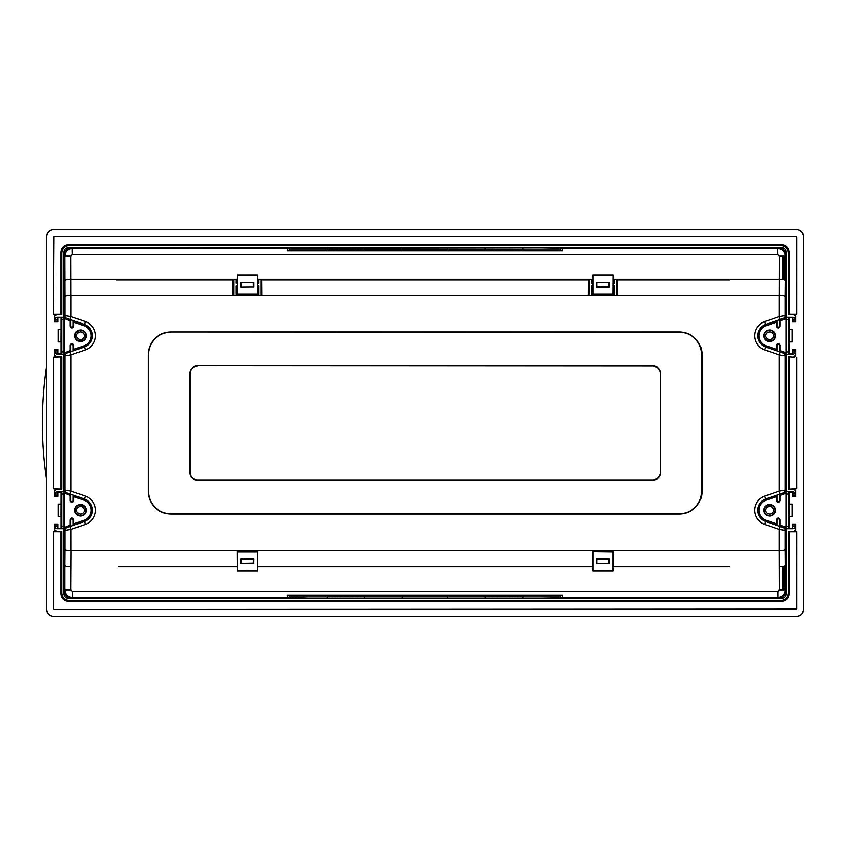 <?xml version="1.0" encoding="UTF-8"?>
<svg xmlns="http://www.w3.org/2000/svg" width="846" height="846" viewBox="0 0 846 846"><rect width="100%" height="100%" fill="white"/><g stroke="black" fill="none" stroke-linecap="round" stroke-linejoin="round"><path stroke-width="1.27" d="M54.059 616.47L796.118 616.47C800.781 616.089 803.319 613.562 803.7 608.887L803.7 237.113C803.319 232.439 800.781 229.911 796.118 229.53L54.059 229.53C49.385 229.911 46.858 232.439 46.467 237.113L46.467 608.887C46.858 613.562 49.385 616.089 54.059 616.47C49.449 616.015 46.921 613.487 46.467 608.887L46.467 237.113C46.921 232.513 49.449 229.985 54.059 229.53L796.118 229.53C800.718 229.985 803.245 232.513 803.7 237.113L803.7 608.887C803.245 613.487 800.718 616.015 796.118 616.47L54.059 616.417C49.491 615.973 46.974 613.456 46.519 608.887L46.519 237.113C46.974 232.544 49.48 230.038 54.059 229.583L796.118 229.583C800.686 230.027 803.192 232.544 803.647 237.113L803.647 608.887C803.203 613.456 800.686 615.962 796.118 616.417L54.059 616.417M592.634 551.592L592.75 570.849L612.821 570.722L612.821 551.846L592.634 551.592L612.821 551.846M592.887 551.846L592.887 570.722M729.464 566.883L612.948 566.883L613.075 551.592M592.75 566.883L257.417 566.883L257.544 551.592L237.102 551.592L237.229 570.849L257.417 570.849L257.417 566.883M118.63 566.883L237.229 566.883M287.566 597.424L308.24 598.069L541.641 598.069L560.623 597.762L562.304 597.424L562.717 595.098L287.154 595.098L287.566 597.424L72.375 597.424C67.765 596.969 65.237 594.442 64.793 589.842L70.863 589.842L71.085 550.609L779.177 550.609L779.314 589.842L785.384 589.842L785.384 565.54C784.929 566.355 782.91 566.799 779.314 566.883L779.314 566.883A6.07 2.57 179.5 0 1 779.303 566.883L779.314 589.842L777.865 591.354L777.95 597.424L778.732 598.217L71.73 598.217L72.523 597.424L72.439 591.354L777.865 591.354M592.75 570.849L612.948 570.849L612.948 566.883M71.73 598.217L71.582 598.217C66.971 597.762 64.444 595.235 64 590.624L64 529.733L66.041 526.868L63.989 527.576L63.989 492.922L70.144 495.407L70.8 494.254L73.179 495.079L73.835 496.687L84.008 500.219L85.425 496.126A14.953 14.953 0 0 1 85.425 524.383L70.99 529.395L64.92 530.389A3.035 3.035 -54.6 0 1 66.961 527.523L69.996 526.529L70.99 529.395L71.001 550.609C67.394 550.535 65.364 550.08 64.92 549.265L64.793 565.54C65.237 566.355 67.257 566.799 70.853 566.883L70.853 589.842L72.439 591.354L777.728 591.354M596.229 563.584L596.229 558.973L609.48 558.973L609.48 563.584L596.335 563.478M596.229 558.973L609.48 558.973M609.374 559.079L596.335 559.079M596.779 559.492L596.779 563.256M253.388 559.492L240.803 559.079L253.388 559.492L253.388 563.256L240.803 563.478L253.388 563.256M240.803 559.079L240.803 563.478M253.842 563.478L253.948 558.973L240.698 558.973M241.247 563.256L241.247 559.492M240.698 563.584L253.948 563.584M237.356 570.722L237.356 551.846L257.29 551.846L257.29 570.722L237.229 570.849M68.05 597.339L64.867 594.167M785.3 594.167L782.127 597.339M64.381 353.755L64.381 352.941M64.381 318.551L64.381 317.747M794.14 357.224L788.451 356.843L794.14 357.224L795.663 355.701L795.663 349.557L792.395 349.557L792.395 353.808L789.212 353.808L789.212 341.921L792.099 341.921L792.099 329.57L789.212 329.57L789.212 317.694L792.776 317.313L786.304 317.282L786.304 252.203C786.05 249.496 784.57 247.973 781.873 247.656L68.42 247.656C65.65 247.92 64.137 249.443 63.862 252.203L63.862 317.282M61.726 319.555L63.947 319.555L63.905 317.282L57.401 317.282A2.274 2.274 0 0 0 55.127 319.555L55.127 321.173M63.947 319.555L63.947 351.936L61.726 351.936M55.127 350.318L55.127 351.936A2.274 2.274 0 0 0 57.401 354.21L63.905 354.21L63.947 351.936M63.862 354.21L63.862 491.79L57.401 491.79A2.274 2.274 0 0 0 55.127 494.064L55.127 495.682M61.726 494.064L63.947 494.064L63.905 491.79L57.401 491.79A2.274 2.274 0 0 0 55.127 494.064L57.391 494.064M63.947 494.064L63.947 526.445L61.726 526.445M55.127 524.827L55.127 526.445A2.274 2.274 0 0 0 57.401 528.718L63.905 528.718L63.947 526.445M63.862 528.718L63.862 593.797C64.137 596.557 65.65 598.08 68.42 598.344L781.641 598.344L781.091 597.794M64.381 528.253L64.381 527.449M64.381 493.059L64.381 492.245M63.989 492.922L66.041 493.63L66.961 492.975A3.035 3.035 -125.4 0 1 64.92 490.109L70.99 491.103L70.99 354.897L64.92 355.891A3.035 3.035 -54.6 0 1 66.961 353.025L69.996 352.021L70.99 354.897L85.425 349.874A14.953 14.953 0 0 0 95.482 335.746M63.989 318.424L70.144 320.898L70.8 319.756L73.179 320.581L73.835 322.178L84.008 325.71A10.617 10.617 0 0 1 84.008 345.781L73.835 349.313L73.179 350.921L70.8 351.746L70.144 350.593L63.989 353.078L63.989 318.424L66.041 319.132L66.961 318.477A3.035 3.035 -125.4 0 1 64.92 315.611L70.99 316.605L70.99 295.751M72.312 254.646L70.853 256.158L70.99 316.605L70.99 295.391L779.177 295.391L779.177 316.605L785.247 315.611A3.035 3.035 125.4 0 1 783.216 318.477L780.181 319.471L779.177 316.605L779.314 256.158L779.314 279.117L612.948 279.117L612.948 275.151L592.75 275.151L592.75 279.117L257.417 279.117L257.417 275.151L237.229 275.151L237.229 279.117L70.853 279.117L70.853 256.158L64.793 256.158C65.216 251.622 67.701 249.094 72.227 248.576L71.434 247.783L778.436 247.783L777.654 248.576L777.728 254.646L72.312 254.646L72.227 248.576L289.247 248.238L289.279 250.056L287.154 250.902L562.717 250.902L560.602 250.056L522.775 250.067C511.174 249.189 498.601 249.168 485.065 250.014L364.806 250.014C351.27 249.168 338.707 249.189 327.106 250.067L289.279 250.056M232.851 295.391L232.978 279.117M232.978 279.793L116.632 279.793M729.464 279.793L617.189 279.793L617.316 295.391M617.189 279.117L617.189 279.793M588.382 295.391L588.509 279.117M588.509 279.793L261.668 279.793L261.795 295.391M261.668 279.117L261.668 279.793M260.949 279.117L260.949 295.391M233.686 295.391L233.686 279.117M257.47 285.863L258.675 285.863L258.675 294.958L235.96 294.958L235.96 285.863L237.166 285.863M237.197 283.103L235.96 283.103L235.96 279.117M258.675 279.117L258.675 283.103L257.448 283.103M70.99 296.058L70.99 295.455M258.675 285.863L258.093 294.376L257.544 294.376M258.675 294.958L258.093 294.376M237.102 294.376L236.542 294.376L236.542 286.921L237.166 286.921M257.48 286.921L258.093 286.921M253.842 286.921L240.698 287.027L240.698 282.416L253.842 282.522L240.803 282.522M236.542 294.376L235.96 294.958M235.96 285.863L236.542 286.921M241.247 282.744L241.247 286.508M258.675 283.103L257.448 282.522M237.197 282.522L236.542 282.522L236.542 279.117M235.96 283.103L236.542 282.522M258.093 279.117L258.093 282.522M240.698 282.416L253.948 282.416L253.948 287.027M237.356 275.278L237.356 294.154L257.29 294.154L257.29 275.278L237.229 275.151M257.417 279.117L257.544 294.408L237.356 294.154M237.102 294.408L237.229 279.117M779.314 256.158L779.314 279.117C782.91 279.201 784.94 279.645 785.384 280.46L785.384 256.158L779.314 256.158L777.728 254.646L72.439 254.646M612.948 275.151L612.821 294.154L592.887 294.154L592.887 275.278L612.821 275.278M612.948 279.117L612.821 294.154M592.887 294.154L592.75 279.117M596.229 282.416L596.229 287.027L609.48 287.027L609.48 282.416L596.335 282.522M613.075 294.408L592.634 294.408M596.779 286.508L609.374 286.921L596.779 286.508L596.779 282.744M592.073 279.117L592.073 282.522L592.729 282.522M612.969 282.522L613.625 282.522L613.625 279.117M616.48 295.391L616.48 279.117M589.218 279.117L589.218 295.391M592.697 285.863L591.491 285.863L591.491 294.958L614.207 294.958L614.207 285.863L613.001 285.863M612.98 283.103L614.207 283.103L614.207 279.117M591.491 279.117L591.491 283.103L592.718 283.103M614.207 285.863L613.012 286.921M591.491 285.863L592.073 294.376L592.634 294.376M592.686 286.921L592.073 286.921M613.075 294.376L613.625 294.376L613.625 286.921M613.625 294.376L614.207 294.958M591.491 294.958L592.073 294.376M608.919 282.744L608.919 286.508M614.207 283.103L613.625 282.522M591.491 283.103L592.073 282.522M70.853 279.117C67.627 279.138 65.607 279.592 64.793 280.46C65.523 279.603 67.553 279.148 70.863 279.117M66.041 319.132L64 316.267L64 255.376C64.423 250.828 66.908 248.301 71.434 247.783M562.717 250.902L562.304 248.576L560.623 248.238L541.704 247.931L289.247 248.238M560.623 248.238L560.602 250.056M522.775 248.248L522.775 250.067M287.154 250.902L287.566 248.576M778.436 247.783L778.584 247.783C783.195 248.238 785.723 250.765 786.177 255.376L785.384 256.158C784.929 251.558 782.402 249.031 777.802 248.576L562.304 248.576M786.177 255.376L786.177 316.267L784.136 319.132L786.177 318.424L786.177 353.078L786.177 318.424M779.177 295.391L779.177 295.391C782.772 295.466 784.802 295.92 785.247 296.735L785.247 315.611L786.177 316.267M785.849 352.613L780.023 350.593L779.378 351.746L776.988 350.921L776.342 349.313L766.169 345.781A10.617 10.617 0 0 1 766.169 325.71L776.342 322.178L776.988 320.581L779.378 319.756L780.023 320.898L785.849 318.879M786.177 353.078L784.136 352.37L786.177 355.235L786.177 490.765L784.136 493.63L786.177 492.922L786.177 527.576L786.177 492.922M785.849 527.121L780.023 525.102L779.378 526.244L776.988 525.419L776.342 523.822L766.169 520.29L764.742 524.383A14.953 14.953 0 0 1 764.742 496.126L779.177 491.103L785.247 490.109A3.035 3.035 125.4 0 1 783.216 492.975L780.181 493.979L779.177 491.103L779.177 354.897L780.181 352.021L783.216 353.025A3.035 3.035 54.6 0 1 785.247 355.891L779.177 354.897L764.742 349.874A14.953 14.953 0 0 1 764.742 321.617L766.169 325.71M170.913 331.96L679.253 331.96A22.757 22.757 0 0 1 702.011 354.717L702.011 491.283A22.757 22.757 0 0 1 679.253 514.04L170.913 514.04A22.757 22.757 0 0 1 148.156 491.283L148.156 354.717A22.757 22.757 0 0 1 170.913 331.96L679.253 332.224A22.493 22.493 0 0 1 701.746 354.717L701.746 491.283A22.493 22.493 0 0 1 679.253 513.776L170.913 513.776A22.493 22.493 0 0 1 148.42 491.283L148.42 354.717A22.493 22.493 0 0 1 170.913 332.224M776.342 322.178L776.342 326.186C777.569 328.565 778.796 328.565 780.023 326.186L780.023 320.898M776.342 349.313L776.342 345.305C777.569 342.937 778.796 342.937 780.023 345.305L780.023 350.593M769.649 341.509A5.763 5.763 0 0 0 775.412 335.746A5.763 5.763 0 0 0 769.649 329.982A5.763 5.763 0 0 0 763.896 335.746A5.763 5.763 0 0 0 769.649 341.509M776.988 320.581L776.988 326.186C777.781 327.73 778.584 327.73 779.378 326.186L779.378 319.756M776.988 350.921L776.988 345.305C777.781 343.772 778.584 343.772 779.378 345.305L779.378 351.746M766.169 520.29A10.617 10.617 0 0 1 766.169 500.219L776.342 496.687L776.988 495.079L779.378 494.254L780.023 495.407L785.849 493.387M786.177 527.576L784.136 526.868L786.177 529.733L786.177 590.624C785.744 595.172 783.269 597.699 778.732 598.217M786.177 590.624L785.384 589.842C784.951 594.378 782.476 596.906 777.95 597.424L562.304 597.424M560.623 597.762L560.602 595.944L522.775 595.933C511.174 596.811 498.601 596.832 485.065 595.986L364.806 595.986C351.27 596.832 338.707 596.811 327.106 595.933L289.279 595.944L287.154 595.098M562.717 595.098L560.602 595.944M84.008 500.219A10.617 10.617 0 0 1 84.008 520.29L73.835 523.822L73.179 525.419L70.8 526.244L70.144 525.102L63.989 527.576M64.317 493.387L64.317 527.121M66.041 493.63L64 490.765L64 355.235L66.041 352.37L63.989 353.078M85.425 496.126L70.99 491.103L69.996 493.979L66.961 492.975M73.835 523.822L73.835 519.814C72.608 517.435 71.371 517.435 70.144 519.814L70.144 525.102M73.835 496.687L73.835 500.695C72.608 503.063 71.371 503.063 70.144 500.695L70.144 495.407M80.518 516.018A5.763 5.763 0 0 0 86.281 510.254A5.763 5.763 0 0 0 80.518 504.491A5.763 5.763 0 0 0 74.755 510.254A5.763 5.763 0 0 0 80.518 516.018M70.8 526.244L70.8 519.814C71.593 518.27 72.386 518.27 73.179 519.814L73.179 525.419M70.8 494.254L70.8 500.695C71.593 502.228 72.386 502.228 73.179 500.695L73.179 495.079M64.317 318.879L64.317 352.613M69.996 352.021L84.431 347.008L85.425 349.874A14.953 14.953 0 0 0 85.425 321.617L70.99 316.605L69.996 319.471L66.961 318.477M73.835 349.313L73.835 345.305C72.608 342.937 71.371 342.937 70.144 345.305L70.144 350.593M73.835 322.178L73.835 326.186C72.608 328.565 71.371 328.565 70.144 326.186L70.144 320.898M80.518 341.509A5.763 5.763 0 0 0 86.281 335.746A5.763 5.763 0 0 0 80.518 329.982A5.763 5.763 0 0 0 74.755 335.746A5.763 5.763 0 0 0 80.518 341.509M70.8 351.746L70.8 345.305C71.593 343.772 72.386 343.772 73.179 345.305L73.179 350.921M70.8 319.756L70.8 326.186C71.593 327.73 72.386 327.73 73.179 326.186L73.179 320.581M70.99 295.391C67.394 295.466 65.364 295.92 64.92 296.735L64.793 256.158L64 255.376M289.247 597.762L289.279 595.944M522.775 597.752L522.775 595.933M485.065 595.986L485.065 597.784M447.693 596.018L447.693 597.794M402.188 596.018L402.188 597.794M364.806 595.986L364.806 597.784M327.106 595.933L327.106 597.752M785.384 565.54L785.247 549.265C784.802 550.08 782.783 550.535 779.177 550.609L779.177 529.395L780.181 526.529L783.216 527.523A3.035 3.035 54.6 0 1 785.247 530.389L779.177 529.395L764.742 524.383M776.342 496.687L776.342 500.695C777.569 503.063 778.796 503.063 780.023 500.695L780.023 495.407M776.342 523.822L776.342 519.814C777.569 517.435 778.796 517.435 780.023 519.814L780.023 525.102M769.649 516.018A5.763 5.763 0 0 0 775.412 510.254A5.763 5.763 0 0 0 769.649 504.491A5.763 5.763 0 0 0 763.896 510.254A5.763 5.763 0 0 0 769.649 516.018M776.988 495.079L776.988 500.695C777.781 502.228 778.584 502.228 779.378 500.695L779.378 494.254M776.988 525.419L776.988 519.814C777.781 518.27 778.584 518.27 779.378 519.814L779.378 526.244M197.478 365.832A7.857 7.857 0 0 0 189.62 373.689L189.62 472.311A7.857 7.857 0 0 0 197.478 480.168L652.7 480.168A7.857 7.857 0 0 0 660.546 472.311L660.546 373.689A7.857 7.857 0 0 0 652.7 365.832L197.478 365.832L652.7 366.096A7.582 7.582 0 0 1 660.282 373.689L660.282 472.311A7.582 7.582 0 0 1 652.7 479.904L197.478 479.904A7.582 7.582 0 0 1 189.885 472.311L189.885 373.689A7.582 7.582 0 0 1 197.478 366.096M327.106 250.067L327.106 248.248M364.806 250.014L364.806 248.216M402.188 249.982L402.188 248.206M447.693 249.982L447.693 248.206M485.065 250.014L485.065 248.216M253.388 286.508L253.388 282.744M782.127 248.661L785.3 251.833M64.867 251.833L68.05 248.661M785.786 492.245L785.786 493.059M785.786 527.449L785.786 528.253M781.641 598.344L781.757 598.344C784.517 598.08 786.04 596.557 786.304 593.797L786.304 528.718L792.765 528.718A2.274 2.274 0 0 0 795.039 526.445A2.274 2.274 0 0 1 792.765 528.718L788.451 528.687L788.451 491.812L792.776 491.812L792.776 495.682L795.272 495.682L795.272 490.68L793.76 489.157L788.451 489.157L796.636 488.734L796.636 357.266M788.451 526.445L786.23 526.445L786.262 528.718L792.765 528.718A2.274 2.274 0 0 0 795.039 526.445L795.039 524.827M786.23 526.445L786.23 494.064L788.451 494.064M788.451 351.936L786.23 351.936L786.262 354.21L792.765 354.21A2.274 2.274 0 0 0 795.039 351.936A2.274 2.274 0 0 1 792.765 354.21L786.304 354.21L786.304 491.79L792.765 491.79L786.262 491.79L786.23 494.064M786.23 351.936L786.23 319.555L788.451 319.555M789.212 317.694L792.776 317.313L786.262 317.282L786.23 319.555M785.786 317.747L785.786 318.551M785.786 352.941L785.786 353.755M69.086 597.794L68.537 598.344M792.765 317.282L792.765 317.313A2.274 2.274 0 0 1 795.039 319.555A2.274 2.274 0 0 0 792.765 317.282L792.776 321.173L795.272 321.173L795.272 316.171L793.76 314.659L788.451 314.659L789.286 314.236L789.286 252.256C788.842 247.645 786.315 245.118 781.704 244.674L68.325 244.674C63.788 245.192 61.314 247.719 60.88 252.256L61.726 253.102L61.726 314.659L60.88 314.236L60.88 252.256M789.212 516.43L789.265 504.184L792.099 504.079L792.099 516.43L789.212 516.43L789.212 528.306L792.395 528.306L792.395 524.055L795.663 524.055L795.663 530.209L794.14 531.722L796.71 531.722L796.71 608.887L796.118 609.49L54.059 609.49L53.457 608.887L53.457 531.722L60.88 531.764L60.88 593.744C61.335 598.355 63.862 600.882 68.473 601.326L69.457 600.48L780.858 600.491C785.469 600.036 787.996 597.509 788.451 592.898L788.451 531.341L789.286 531.764L789.286 593.744C788.842 598.355 786.315 600.882 781.704 601.326L68.621 601.326M792.099 504.079L789.212 504.079L789.212 492.192L792.395 492.192L792.395 496.443L795.663 496.443L795.272 495.682M796.71 357.224L796.71 488.777L794.14 488.777L795.663 490.299L795.663 496.443M792.395 317.694L792.395 321.945L795.663 321.945L795.272 321.173M60.965 329.57L60.901 341.816L58.067 341.921L58.067 329.57L60.965 329.57L60.965 317.694L57.782 317.694L57.782 321.945L54.514 321.945L54.514 315.791L56.026 314.278L53.457 314.278L53.457 237.113L54.059 236.51L796.118 236.51L796.71 237.113L796.71 314.278L794.14 314.278L795.663 315.791L795.663 321.945M58.067 341.921L60.965 341.921L60.965 353.808L57.782 353.808L57.782 349.557L54.514 349.557L54.895 355.32L56.407 356.843L61.726 356.843L53.531 357.266L53.531 488.734L61.726 489.157L56.407 489.157L54.895 490.68L54.895 495.682L57.391 495.682L57.391 491.812L61.726 491.812L61.726 528.687L57.391 528.687L57.391 524.827L54.895 524.827L54.895 529.829L56.407 531.341L60.88 531.764M60.965 504.079L60.901 516.324L58.067 516.43L58.067 504.079L60.965 504.079L60.965 492.192L57.782 492.192L57.782 496.443L54.514 496.443L54.514 490.299L56.026 488.777L53.457 488.777L53.457 357.224L56.026 357.224L54.514 355.701L54.514 349.557M58.067 516.43L60.965 516.43L60.965 528.306L57.782 528.306L57.782 524.055L54.514 524.055L54.895 524.827M53.457 531.722L56.026 531.722L54.514 530.209L54.514 524.055M796.594 609.078L54.059 609.49M53.457 608.887L54.059 609.406M53.531 608.887L53.531 531.764M796.71 531.722L796.636 608.887M796.636 531.764L789.286 531.764M57.782 524.055L57.391 524.827M60.965 528.306L61.726 528.687M60.965 492.192L61.726 491.812M58.067 504.079L60.901 504.184M58.173 516.324L58.173 504.184M57.782 496.443L57.391 495.682M54.514 496.443L54.895 495.682M60.88 488.734L60.88 357.266M61.726 356.843L61.726 489.157M57.782 349.557L57.391 350.318L54.895 350.318M57.782 353.808L57.391 350.318M60.965 353.808L57.391 354.188M60.965 317.694L61.726 317.313L61.726 354.188M58.067 329.57L60.901 329.676M58.173 341.816L58.173 329.676M57.782 317.694L61.726 317.313M57.782 321.945L57.391 317.313M54.514 321.945L54.895 321.173L57.391 321.173M61.726 314.659L56.407 314.659L54.895 316.171L54.895 321.173M53.457 314.278L60.88 314.236M53.531 314.236L54.059 236.594L796.118 236.51M796.71 237.113L796.636 314.236L789.286 314.236M792.395 321.945L792.776 321.173M789.212 341.921L789.212 329.57M789.212 353.808L788.451 354.188L788.451 317.313M789.265 329.676L792.099 329.57M792.099 341.921L789.265 341.816M791.993 329.676L791.993 341.816M792.395 353.808L792.776 354.188A2.274 2.274 0 0 0 795.039 351.936L795.039 350.318M795.039 321.173L795.039 319.555L792.776 319.555M792.395 349.557L792.776 354.188L788.451 354.188M795.663 349.557L795.272 350.318L792.776 350.318M793.76 356.843L795.272 355.32L795.272 350.318M789.286 357.266L789.286 488.734M788.451 489.157L788.451 356.843M792.395 496.443L792.776 495.682M792.395 492.192L792.765 491.812A2.274 2.274 0 0 1 795.039 494.064L795.039 495.682M789.212 492.192L788.451 491.812M789.212 528.306L788.451 528.687M792.099 516.43L789.265 516.324M791.993 504.184L791.993 516.324M792.395 528.306L792.395 524.055M795.663 524.055L795.272 524.827L792.776 524.827M788.451 531.341L793.76 531.341L795.272 529.829L795.272 524.827M780.71 600.48L781.556 601.326M61.726 531.341L61.726 592.898C62.17 597.509 64.698 600.036 69.309 600.491L69.457 600.48M788.451 314.659L788.451 253.102C787.996 248.491 785.469 245.964 780.858 245.509L69.161 245.52L68.325 244.674M781.556 244.674L780.71 245.52M69.161 245.52C64.634 246.027 62.149 248.565 61.726 253.102M68.537 247.656L69.086 248.206M781.249 248.269L781.873 247.656M782.349 566.693L782.349 589.842L779.314 589.842M608.919 563.256L608.919 559.492M46.467 479.354A382.783 382.783 0 0 1 46.467 366.646M783.163 566.566L783.163 589.842M784.686 589.842L784.686 566.143M64.455 252.785L63.862 252.203M63.862 593.797L64.455 593.215M64 316.267L64.92 315.611L64.92 296.735M785.247 296.735L785.384 280.46M783.216 318.477L784.136 319.132M780.181 319.471L765.736 324.483A11.929 11.929 0 0 0 765.736 347.008L780.181 352.021M784.136 352.37L783.216 353.025M766.169 345.781L764.742 349.874M786.177 490.765L785.247 490.109L785.247 355.891L786.177 355.235M779.177 316.605L764.742 321.617M776.342 326.186L776.988 326.186M779.378 326.186L780.023 326.186M780.023 345.305L779.378 345.305M776.988 345.305L776.342 345.305M769.649 330.416A5.34 5.34 0 0 1 774.989 335.746A5.34 5.34 0 0 1 769.649 341.086A5.34 5.34 0 0 1 764.319 335.746A5.34 5.34 0 0 1 769.649 330.416M773.477 335.746A3.818 3.818 0 0 1 769.649 339.563A3.818 3.818 0 0 1 765.831 335.746A3.818 3.818 0 0 1 769.649 331.928A3.818 3.818 0 0 1 773.477 335.746M764.742 496.126L766.169 500.219M780.181 493.979L765.736 498.992A11.929 11.929 0 0 0 765.736 521.517L780.181 526.529M783.216 492.975L784.136 493.63M784.136 526.868L783.216 527.523M785.247 549.265L785.247 530.389L786.177 529.733M64.793 565.54L64.793 589.842L64 590.624M64.92 549.265L64.92 530.389L64 529.733M66.961 527.523L66.041 526.868M69.996 526.529L84.431 521.517L84.008 520.29M85.425 524.383L84.431 521.517A11.929 11.929 0 0 0 84.431 498.992L69.996 493.979M64 355.235L64.92 355.891L64.92 490.109L64 490.765M73.835 519.814L73.179 519.814M70.8 519.814L70.144 519.814M70.144 500.695L70.8 500.695M73.179 500.695L73.835 500.695M80.518 504.914A5.34 5.34 0 0 1 85.858 510.254A5.34 5.34 0 0 1 80.518 515.584A5.34 5.34 0 0 1 75.178 510.254A5.34 5.34 0 0 1 80.518 504.914M84.336 510.254A3.818 3.818 0 0 1 80.518 514.072A3.818 3.818 0 0 1 76.7 510.254A3.818 3.818 0 0 1 80.518 506.437A3.818 3.818 0 0 1 84.336 510.254M66.961 353.025L66.041 352.37M84.008 325.71L84.431 324.483A11.929 11.929 0 0 1 84.431 347.008L84.008 345.781M85.425 321.617L84.431 324.483L69.996 319.471M73.835 345.305L73.179 345.305M70.8 345.305L70.144 345.305M70.144 326.186L70.8 326.186M73.179 326.186L73.835 326.186M80.518 330.416A5.34 5.34 0 0 1 85.858 335.746A5.34 5.34 0 0 1 80.518 341.086A5.34 5.34 0 0 1 75.178 335.746A5.34 5.34 0 0 1 80.518 330.416M84.336 335.746A3.818 3.818 0 0 1 80.518 339.563A3.818 3.818 0 0 1 76.7 335.746A3.818 3.818 0 0 1 80.518 331.928A3.818 3.818 0 0 1 84.336 335.746M776.342 500.695L776.988 500.695M779.378 500.695L780.023 500.695M780.023 519.814L779.378 519.814M776.988 519.814L776.342 519.814M769.649 504.914A5.34 5.34 0 0 1 774.989 510.254A5.34 5.34 0 0 1 769.649 515.584A5.34 5.34 0 0 1 764.319 510.254A5.34 5.34 0 0 1 769.649 504.914M773.477 510.254A3.818 3.818 0 0 1 769.649 514.072A3.818 3.818 0 0 1 765.831 510.254A3.818 3.818 0 0 1 769.649 506.437A3.818 3.818 0 0 1 773.477 510.254M782.349 279.307L782.349 256.158M783.163 256.158L783.163 279.434M784.686 279.857L784.686 256.158M785.723 593.215L786.304 593.797M786.304 252.203L785.723 252.785M57.391 526.445L55.127 526.445M57.401 317.313L57.401 317.282A2.274 2.274 0 0 0 55.127 319.555L57.391 319.555M57.391 351.936L55.127 351.936M795.039 351.936L792.776 351.936M792.776 494.064L795.039 494.064M795.039 526.445L792.776 526.445M789.286 593.744L788.451 592.898M61.726 592.898L60.88 593.744M788.451 253.102L789.286 252.256"/></g></svg>
